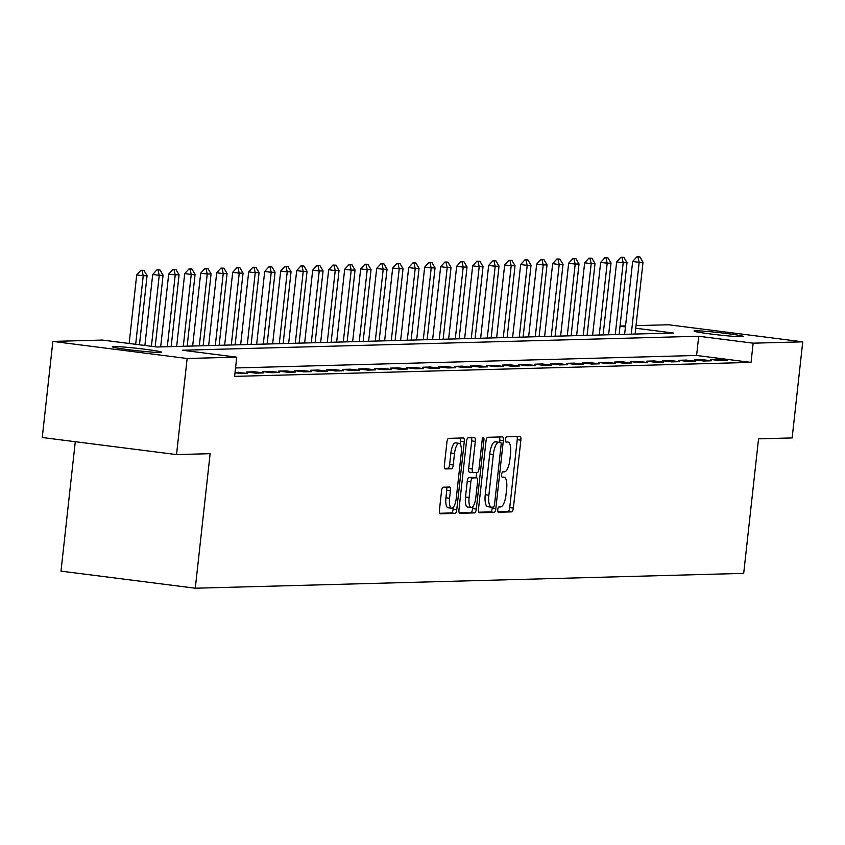 <?xml version="1.0" encoding="UTF-8"?>
<svg xmlns="http://www.w3.org/2000/svg" width="845" height="845" viewBox="0 0 845 845"><rect width="100%" height="100%" fill="white"/><g stroke="black" fill="none" stroke-linecap="round" stroke-linejoin="round"><path stroke-width="1.27" d="M497.758 509.63A2.662 0.866 97.2 0 0 498.296 512.239A2.662 0.866 97.2 0 0 498.349 512.239L511.69 511.88A3.802 1.246 97.2 0 0 513.369 508.077L520.858 440.161A3.802 1.246 97.2 0 0 520.087 436.421A3.802 1.246 97.2 0 0 520.024 436.421L506.673 436.78A2.662 0.866 97.2 0 0 505.5 439.442A2.662 0.866 97.2 0 0 506.049 442.062A2.662 0.866 97.2 0 0 506.092 442.062L507.824 442.019A12.157 3.982 97.2 0 1 508.025 442.03A12.157 3.982 97.2 0 1 510.507 453.987L509.884 459.638A12.157 3.982 97.2 0 1 504.528 471.827L502.807 471.869A2.662 0.866 97.2 0 0 501.634 474.531A2.662 0.866 97.2 0 0 502.173 477.15A2.662 0.866 97.2 0 0 502.215 477.15L503.947 477.108A12.157 3.982 97.2 0 1 504.148 477.119A12.157 3.982 97.2 0 1 506.63 489.075L506.007 494.726A12.157 3.982 97.2 0 1 500.652 506.915L498.93 506.958A2.662 0.866 97.2 0 0 497.758 509.63M113.726 346.545A24.78 1.183 -173.7 0 1 141.178 348.784A24.78 1.183 -173.7 0 1 161.585 352.217A24.78 1.183 -173.7 0 1 160.191 352.45A24.78 1.183 -173.7 0 1 132.739 350.21A24.78 1.183 -173.7 0 1 112.332 346.777A24.78 1.183 -173.7 0 1 113.726 346.545M695.424 330.796A24.78 1.183 -173.7 0 1 722.866 333.046A24.78 1.183 -173.7 0 1 743.283 336.468A24.78 1.183 -173.7 0 1 741.878 336.701A24.78 1.183 -173.7 0 1 714.426 334.462A24.78 1.183 -173.7 0 1 694.02 331.029A24.78 1.183 -173.7 0 1 695.424 330.796M443.213 487.216A3.802 1.246 97.2 0 0 441.534 491.019L439.432 510.074A3.802 1.246 97.2 0 0 440.213 513.813A3.802 1.246 97.2 0 0 440.277 513.813L455.096 513.411A3.802 1.246 97.2 0 0 456.775 509.609L464.264 441.692A3.802 1.246 97.2 0 0 463.493 437.953A3.802 1.246 97.2 0 0 463.43 437.953L448.6 438.354A3.802 1.246 97.2 0 0 446.931 442.157L444.396 465.172A3.802 1.246 97.2 0 0 445.167 468.912A3.802 1.246 97.2 0 0 445.23 468.912L451.579 468.743A3.802 1.246 97.2 0 0 453.247 464.94L454.504 453.522A10.161 3.327 97.2 0 1 459.152 443.35A10.161 3.327 97.2 0 1 461.233 453.342L456.289 498.054A10.161 3.327 97.2 0 1 451.652 508.225A10.161 3.327 97.2 0 1 449.572 498.233L450.396 490.787A3.802 1.246 97.2 0 0 449.614 487.047A3.802 1.246 97.2 0 0 449.551 487.047L443.213 487.216M636.021 325.631L668.469 324.755L802.75 341.834L792.145 437.932L758.546 438.84L743.695 573.375L195.279 588.215L210.13 453.68L176.531 454.589L187.146 358.502L52.855 341.412L102.456 340.07L156.895 346.999L673.317 333.014L635.736 328.24M802.75 341.834L753.159 343.176L698.72 336.247L182.298 350.231L236.737 357.15L187.146 358.502M236.737 357.15L234.614 376.374L751.036 362.399L753.159 343.176M478.502 509.017A3.802 1.246 97.2 0 0 479.284 512.757A3.802 1.246 97.2 0 0 479.347 512.757L494.167 512.355A3.802 1.246 97.2 0 0 495.835 508.553L503.335 440.636A3.802 1.246 97.2 0 0 502.564 436.897A3.802 1.246 97.2 0 0 502.5 436.897L487.671 437.298A3.802 1.246 97.2 0 0 486.002 441.101L478.502 509.017M474.636 512.883L459.807 513.285A3.802 1.246 97.2 0 1 459.743 513.285A3.802 1.246 97.2 0 1 458.972 509.546L466.472 441.629A3.802 1.246 97.2 0 1 468.141 437.826L474.489 437.657A3.802 1.246 97.2 0 1 474.552 437.657A3.802 1.246 97.2 0 1 475.323 441.396L472.281 468.933A3.802 1.246 97.2 0 0 473.063 472.672A3.802 1.246 97.2 0 0 473.126 472.672L477.33 472.556A3.802 1.246 97.2 0 0 478.999 468.753L482.168 440.076A2.662 0.866 97.2 0 1 483.382 437.414A2.662 0.866 97.2 0 1 483.931 440.034L476.305 509.081A3.802 1.246 97.2 0 1 474.636 512.883L459.215 512.746M751.036 362.399L696.597 355.47L235.544 367.955M718.324 359.22L710.645 359.431L719.718 360.583L727.397 360.371L718.324 359.22L718.197 360.392M702.322 359.653L694.643 359.864L703.716 361.016L711.395 360.804L702.322 359.653L702.195 360.826M686.33 360.086L678.651 360.297L687.724 361.449L695.403 361.237L686.33 360.086L686.193 361.259M670.328 360.519L662.649 360.73L671.722 361.882L679.401 361.671L670.328 360.519L670.201 361.692M654.326 360.952L646.647 361.164L655.72 362.315L663.399 362.104L654.326 360.952L654.199 362.125M638.334 361.385L630.655 361.597L639.728 362.748L647.407 362.537L638.334 361.385L638.207 362.558M622.332 361.818L614.653 362.03L623.726 363.181L631.405 362.97L622.332 361.818L622.205 362.991M606.34 362.251L598.661 362.463L607.735 363.614L615.413 363.403L606.34 362.251L606.203 363.424M590.338 362.685L582.659 362.896L591.732 364.047L599.411 363.836L590.338 362.685L590.211 363.857M574.336 363.118L566.657 363.329L575.73 364.48L583.409 364.269L574.336 363.118L574.209 364.29M558.344 363.551L550.665 363.762L559.739 364.913L567.418 364.702L558.344 363.551L558.207 364.723M542.342 363.984L534.663 364.195L543.736 365.346L551.415 365.135L542.342 363.984L542.215 365.156M526.34 364.417L518.661 364.628L527.734 365.779L535.413 365.568L526.34 364.417L526.213 365.589M510.348 364.85L502.669 365.061L511.743 366.212L519.421 366.001L510.348 364.85L510.222 366.022M494.346 365.283L486.667 365.494L495.74 366.645L503.419 366.434L494.346 365.283L494.219 366.455M478.354 365.716L470.676 365.927L479.749 367.079L487.428 366.867L478.354 365.716L478.217 366.888M462.352 366.149L454.673 366.36L463.747 367.512L471.425 367.3L462.352 366.149L462.226 367.321M446.35 366.582L438.671 366.793L447.744 367.945L455.423 367.733L446.35 366.582L446.223 367.755M430.358 367.015L422.68 367.226L431.753 368.378L439.432 368.166L430.358 367.015L430.232 368.188M414.356 367.448L406.677 367.659L415.751 368.811L423.429 368.6L414.356 367.448L414.23 368.621M398.365 367.881L390.686 368.093L399.759 369.244L407.438 369.033L398.365 367.881L398.227 369.054M382.362 368.314L374.684 368.526L383.757 369.677L391.436 369.466L382.362 368.314L382.236 369.487M366.36 368.747L358.681 368.959L367.755 370.11L375.433 369.899L366.36 368.747L366.234 369.92M350.369 369.18L342.69 369.392L351.763 370.543L359.442 370.332L350.369 369.18L350.231 370.353M334.366 369.614L326.688 369.825L335.761 370.976L343.44 370.765L334.366 369.614L334.24 370.786M318.364 370.047L310.685 370.258L319.759 371.409L327.438 371.198L318.364 370.047L318.238 371.219M302.373 370.48L294.694 370.691L303.767 371.842L311.446 371.631L302.373 370.48L302.246 371.652M286.37 370.913L278.692 371.124L287.765 372.275L295.444 372.064L286.37 370.913L286.244 372.085M270.379 371.346L262.7 371.557L271.773 372.708L279.452 372.497L270.379 371.346L270.242 372.518M254.377 371.779L246.698 371.99L255.771 373.141L263.45 372.93L254.377 371.779L254.25 372.951M234.994 372.962L247.448 373.363L235.068 372.307M75.279 441.713L60.998 571.135L195.279 588.215M176.531 454.589L42.25 437.509L52.855 341.412M620.029 326.064L625.543 325.916M625.427 326.93L620.008 326.233M696.597 355.47L698.72 336.247M238.374 372.212L238.248 373.384M497.863 511.7L508.067 511.415A3.802 1.246 97.2 0 0 509.736 507.613L517.235 439.696A3.802 1.246 97.2 0 0 516.992 436.506M499.501 442.083L499.712 440.171A3.802 1.246 97.2 0 0 499.469 436.981M478.745 512.218L490.544 511.89A3.802 1.246 97.2 0 0 492.212 508.088L492.318 507.137M493.364 507.106A2.662 0.866 97.2 0 0 494.536 504.444L501.117 444.829A2.662 0.866 97.2 0 0 500.578 442.22A2.662 0.866 97.2 0 0 500.536 442.22L498.708 442.262A12.157 3.982 97.2 0 0 493.364 454.452L488.864 495.191A12.157 3.982 97.2 0 0 491.346 507.148A12.157 3.982 97.2 0 0 491.547 507.158L493.364 507.106M491.146 507.106L487.914 506.694A12.157 3.982 97.2 0 1 487.713 506.683A12.157 3.982 97.2 0 1 485.231 494.737L489.73 453.987A12.157 3.982 97.2 0 1 495.085 441.798L496.902 441.755M472.999 472.661L469.493 472.218A3.802 1.246 97.2 0 1 469.429 472.207A3.802 1.246 97.2 0 1 468.658 468.479L471.69 440.932A3.802 1.246 97.2 0 0 471.457 437.731M476.654 472.577L476.084 477.752M472.904 506.525L472.672 508.616L476.305 509.081M469.123 497.515A10.161 3.327 97.2 0 0 471.204 507.507A10.161 3.327 97.2 0 0 475.851 497.335L477.583 481.587A3.802 1.246 97.2 0 0 476.812 477.847A3.802 1.246 97.2 0 0 476.749 477.847L472.535 477.953A3.802 1.246 97.2 0 0 470.866 481.766L469.123 497.515L465.5 497.05A10.161 3.327 97.2 0 0 467.581 507.053L471.204 507.507M473.242 477.393A3.802 1.246 97.2 0 0 473.179 477.383A3.802 1.246 97.2 0 0 473.115 477.383L476.749 477.847M465.5 497.05L467.243 481.301A3.802 1.246 97.2 0 1 468.912 477.499L473.115 477.383M471.003 512.419A3.802 1.246 97.2 0 0 472.672 508.616M451.652 508.225L448.019 507.76A10.161 3.327 97.2 0 1 445.938 497.768L446.762 490.322A3.802 1.246 97.2 0 0 446.519 487.121M459.152 443.35L455.518 442.886A10.161 3.327 97.2 0 0 450.881 453.057L454.504 453.522M444.628 468.373L447.945 468.278A3.802 1.246 97.2 0 0 449.614 464.475L450.881 453.057M460.303 444.259L460.641 441.227A3.802 1.246 97.2 0 0 460.398 438.037M439.675 513.274L451.473 512.947A3.802 1.246 97.2 0 0 453.142 509.144L453.353 507.243M635.091 334.05L643.024 262.235L639.179 262.341L631.257 334.155M637.975 256.975L639.897 256.922L636.887 256.827L637.975 256.975L639.179 262.341L632.651 261.506L624.613 334.335M643.024 262.235L639.897 256.922M636.887 256.827L632.651 261.506M619.1 334.483L627.022 262.668L623.188 262.774L615.255 334.588M621.973 257.408L623.895 257.355L620.885 257.271L621.973 257.408L623.188 262.774L616.649 261.939L608.611 334.768M627.022 262.668L623.895 257.355M620.885 257.271L616.649 261.939M603.098 334.916L611.03 263.101L607.185 263.207L599.253 335.021M605.981 257.841L607.893 257.788L604.883 257.704L605.981 257.841L607.185 263.207L600.658 262.373L592.609 335.201M611.03 263.101L607.893 257.788M604.883 257.704L600.658 262.373M587.095 335.349L595.028 263.534L591.194 263.64L583.261 335.454M589.979 258.274L591.901 258.221L588.891 258.137L589.979 258.274L591.194 263.64L584.655 262.806L576.617 335.634M595.028 263.534L591.901 258.221M588.891 258.137L584.655 262.806M571.104 335.782L579.026 263.967L575.191 264.073L567.259 335.887M573.977 258.707L575.899 258.654L572.889 258.57L573.977 258.707L575.191 264.073L568.653 263.239L560.615 336.067M579.026 263.967L575.899 258.654M572.889 258.57L568.653 263.239M555.102 336.215L563.034 264.4L559.189 264.506L551.267 336.321M557.985 259.14L559.897 259.088L556.897 259.003L557.985 259.14L559.189 264.506L552.662 263.672L544.624 336.5M563.034 264.4L559.897 259.088M556.897 259.003L552.662 263.672M539.11 336.648L547.032 264.834L543.198 264.939L535.265 336.754M541.983 259.573L543.905 259.521L540.895 259.436L541.983 259.573L543.198 264.939L536.659 264.105L528.621 336.933M547.032 264.834L543.905 259.521M540.895 259.436L536.659 264.105M523.108 337.081L531.04 265.267L527.195 265.372L519.263 337.187M525.981 260.006L527.903 259.954L524.893 259.869L525.981 260.006L527.195 265.372L520.668 264.538L512.619 337.366M531.04 265.267L527.903 259.954M524.893 259.869L520.668 264.538M507.106 337.514L515.038 265.7L511.193 265.805L503.271 337.62M509.989 260.44L511.912 260.387L508.901 260.302L509.989 260.44L511.193 265.805L504.666 264.971L496.628 337.799M515.038 265.7L511.912 260.387M508.901 260.302L504.666 264.971M491.114 337.947L499.036 266.133L495.202 266.238L487.269 338.053M493.987 260.873L495.909 260.82L492.899 260.735L493.987 260.873L495.202 266.238L488.663 265.404L480.625 338.232M499.036 266.133L495.909 260.82M492.899 260.735L488.663 265.404M475.112 338.38L483.044 266.566L479.199 266.671L471.278 338.486M477.995 261.306L479.907 261.253L476.907 261.168L477.995 261.306L479.199 266.671L472.672 265.837L464.634 338.665M483.044 266.566L479.907 261.253M476.907 261.168L472.672 265.837M459.11 338.813L467.042 266.999L463.208 267.104L455.275 338.919M461.993 261.739L463.916 261.686L460.905 261.601L461.993 261.739L463.208 267.104L456.67 266.27L448.632 339.099M467.042 266.999L463.916 261.686M460.905 261.601L456.67 266.27M443.118 339.246L451.04 267.432L447.206 267.538L439.273 339.352M445.991 262.172L447.913 262.119L444.903 262.034L445.991 262.172L447.206 267.538L440.667 266.703L432.629 339.532M451.04 267.432L447.913 262.119M444.903 262.034L440.667 266.703M427.116 339.679L435.048 267.865L431.203 267.971L423.282 339.785M429.999 262.605L431.922 262.552L428.911 262.468L429.999 262.605L431.203 267.971L424.676 267.136L416.638 339.965M435.048 267.865L431.922 262.552M428.911 262.468L424.676 267.136M411.124 340.112L419.046 268.298L415.212 268.404L407.279 340.218M413.997 263.038L415.92 262.985L412.909 262.901L413.997 263.038L415.212 268.404L408.674 267.569L400.636 340.398M419.046 268.298L415.92 262.985M412.909 262.901L408.674 267.569M395.122 340.546L403.054 268.731L399.21 268.837L391.277 340.651M398.006 263.471L399.917 263.418L396.907 263.334L398.006 263.471L399.21 268.837L392.682 268.002L384.633 340.831M403.054 268.731L399.917 263.418M396.907 263.334L392.682 268.002M379.12 340.979L387.052 269.164L383.207 269.27L375.286 341.084M382.003 263.904L383.926 263.851L380.915 263.767L382.003 263.904L383.207 269.27L376.68 268.435L368.642 341.264M387.052 269.164L383.926 263.851M380.915 263.767L376.68 268.435M363.128 341.412L371.05 269.597L367.216 269.703L359.283 341.517M366.001 264.337L367.924 264.284L364.913 264.2L366.001 264.337L367.216 269.703L360.678 268.868L352.64 341.697M371.05 269.597L367.924 264.284M364.913 264.2L360.678 268.868M347.126 341.845L355.058 270.03L351.214 270.136L343.292 341.95M350.01 264.77L351.921 264.717L348.922 264.633L350.01 264.77L351.214 270.136L344.686 269.301L336.648 342.13M355.058 270.03L351.921 264.717M348.922 264.633L344.686 269.301M331.134 342.278L339.056 270.463L335.222 270.569L327.29 342.383M334.007 265.203L335.93 265.15L332.919 265.066L334.007 265.203L335.222 270.569L328.684 269.735L320.646 342.563M339.056 270.463L335.93 265.15M332.919 265.066L328.684 269.735M315.132 342.711L323.065 270.896L319.22 271.002L311.287 342.816M318.005 265.636L319.928 265.583L316.917 265.499L318.005 265.636L319.22 271.002L312.692 270.168L304.644 342.996M323.065 270.896L319.928 265.583M316.917 265.499L312.692 270.168M299.13 343.144L307.062 271.329L303.218 271.435L295.296 343.25M302.014 266.069L303.936 266.017L300.926 265.932L302.014 266.069L303.218 271.435L296.69 270.601L288.652 343.429M307.062 271.329L303.936 266.017M300.926 265.932L296.69 270.601M283.138 343.577L291.06 271.763L287.226 271.868L279.294 343.683M286.011 266.502L287.934 266.45L284.923 266.365L286.011 266.502L287.226 271.868L280.688 271.034L272.65 343.862M291.06 271.763L287.934 266.45M284.923 266.365L280.688 271.034M267.136 344.01L275.069 272.196L271.224 272.301L263.302 344.116M270.02 266.935L271.932 266.883L268.932 266.798L270.02 266.935L271.224 272.301L264.696 271.467L256.658 344.295M275.069 272.196L271.932 266.883M268.932 266.798L264.696 271.467M251.134 344.443L259.066 272.629L255.232 272.734L247.3 344.549M254.018 267.369L255.94 267.316L252.93 267.231L254.018 267.369L255.232 272.734L248.694 271.9L240.656 344.728M259.066 272.629L255.94 267.316M252.93 267.231L248.694 271.9M235.142 344.876L243.064 273.062L239.23 273.167L231.298 344.982M238.015 267.802L239.938 267.749L236.927 267.664L238.015 267.802L239.23 273.167L232.692 272.333L224.654 345.161M243.064 273.062L239.938 267.749M236.927 267.664L232.692 272.333M219.14 345.309L227.073 273.495L223.228 273.6L215.306 345.415M222.024 268.235L223.936 268.182L220.936 268.097L222.024 268.235L223.228 273.6L216.7 272.766L208.662 345.594M227.073 273.495L223.936 268.182M220.936 268.097L216.7 272.766M203.149 345.742L211.07 273.928L207.236 274.033L199.304 345.848M206.022 268.668L207.944 268.615L204.934 268.53L206.022 268.668L207.236 274.033L200.698 273.199L192.66 346.027M211.07 273.928L207.944 268.615M204.934 268.53L200.698 273.199M187.146 346.175L195.079 274.361L191.234 274.467L183.302 346.281M190.03 269.101L191.942 269.048L188.931 268.963L190.03 269.101L191.234 274.467L184.706 273.632L176.658 346.461M195.079 274.361L191.942 269.048M188.931 268.963L184.706 273.632M171.144 346.608L179.077 274.794L175.232 274.9L167.31 346.714M174.028 269.534L175.95 269.481L172.94 269.397L174.028 269.534L175.232 274.9L168.704 274.065L160.666 346.894M179.077 274.794L175.95 269.481M172.94 269.397L168.704 274.065M155.184 346.777L163.074 275.227L159.24 275.333L151.403 346.302M158.026 269.967L159.948 269.914L156.938 269.83L158.026 269.967L159.24 275.333L152.702 274.498L144.875 345.468M163.074 275.227L159.948 269.914M156.938 269.83L152.702 274.498M139.446 344.781L147.083 275.66L143.238 275.766L135.675 344.295M142.034 270.4L143.946 270.347L140.946 270.263L142.034 270.4L143.238 275.766L136.71 274.931L129.137 343.471M147.083 275.66L143.946 270.347M140.946 270.263L136.71 274.931M517.235 439.696L520.858 440.161M509.736 507.613L513.369 508.077M508.067 511.415L511.69 511.88M499.712 440.171L503.335 440.636M492.212 508.088L495.835 508.553M490.544 511.89L494.167 512.355M495.085 441.798L498.708 442.262M489.73 453.987L493.364 454.452M485.231 494.737L488.864 495.191M471.69 440.932L475.323 441.396M468.658 468.479L472.281 468.933M482.199 439.812L483.931 440.034M468.912 477.499L472.535 477.953M467.243 481.301L470.866 481.766M446.762 490.322L450.396 490.787M445.938 497.768L449.572 498.233M449.614 464.475L453.247 464.94M447.945 468.278L451.579 468.743M460.641 441.227L464.264 441.692M453.142 509.144L456.775 509.609M451.473 512.947L455.096 513.411M487.713 506.683L491.346 507.148M469.429 472.207L473.063 472.672M473.179 477.383L476.812 477.847"/></g></svg>
